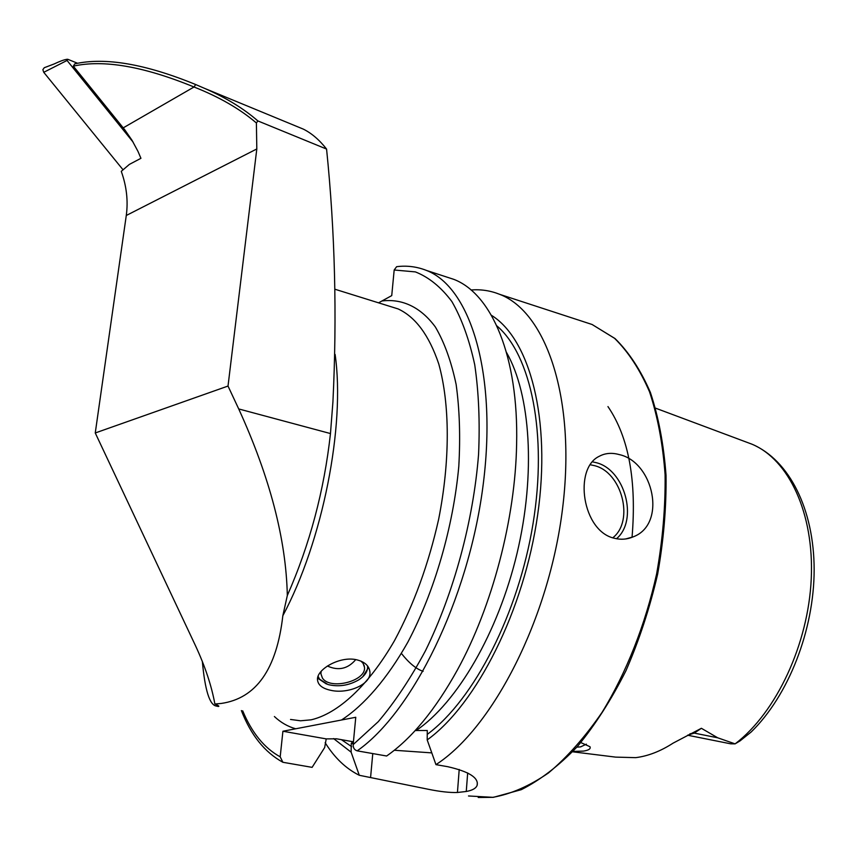 <?xml version="1.0" encoding="UTF-8"?>
<svg xmlns="http://www.w3.org/2000/svg" width="857" height="857" viewBox="0 0 857 857"><rect width="100%" height="100%" fill="white"/><g stroke="black" fill="none" stroke-linecap="round" stroke-linejoin="round"><path stroke-width="1.29" d="M580.842 742.569L589.98 746.726C590.923 748.814 588.727 750.282 583.392 751.107L572.958 751.407M331.016 690.367C347.771 694.191 371.563 684.464 369.913 671.867C369.174 665.771 364.654 661.722 356.373 659.719C339.758 655.905 316.479 669.413 317.497 679.719C317.958 685.054 322.468 688.599 331.016 690.367M619.183 454.574C653.634 461.869 667.078 524.248 633.248 536.825C627.228 539.407 621.004 539.899 614.576 538.303C582.182 531.565 573.29 468.297 599.322 456.256C605.235 453.085 611.866 452.528 619.183 454.574M576.868 747.143L580.618 746.876L586.402 744.176M445.865 276.768L453.867 279.382C491.607 293.79 518.731 356.298 516.61 444.365C515.336 518.614 492.368 606.242 457.531 669.713C435.463 709.639 411.831 738.402 386.636 756.003L357.165 750.85C354.434 749.982 353.095 747.893 353.17 744.604L355.762 717.277L282.906 731.235L280.196 756.817L282.885 762.28L312.109 767.358L324.664 747.54L326.217 738.895L336.555 738.809L351.948 741.541L352.752 741.744L351.274 743.33L351.124 752.157L359.276 775.274L428.114 789.233C440.134 791.675 449.904 792.757 457.434 792.479L466.262 791.482C472.432 790.368 476.063 788.301 477.145 785.28C478.784 777.749 468.993 771.557 447.783 766.704L435.956 764.637L427.204 739.923L427.279 730.507L415.259 730.496M359.276 775.274C345.907 768.622 334.53 757.759 325.146 742.676M357.165 750.85C412.313 712.542 467.997 599.9 482.802 487.558C497.863 375.098 470.739 287.449 426.54 270.458C416.845 266.634 406.871 265.381 396.63 266.688L394.177 269.998L391.735 295.611L378.569 302.832M746.243 442.062L752.071 444.237C789.458 460.22 814.075 509.487 814.15 569.659C814.139 629.97 788.569 695.466 751.246 731.921L740.062 740.887L735.081 743.865L717.705 737.802L701.38 728.289L673.099 743.137C660.511 751.278 648.031 756.12 635.669 757.652L615.605 757.117L572.594 751.793M287.32 595.519C286.131 539.524 269.923 477.328 238.717 408.939L330.47 433.556C324.192 490.504 309.805 544.495 287.32 595.519L282.831 615.755C276.736 669.231 256.168 698.466 221.106 703.468L214.871 703.993C218.085 705.386 219.36 706.2 218.674 706.425L218.171 705.6M202.348 661.486C204.994 690.228 209.644 705.075 216.318 706.039L218.074 706.436M73.327 66.139L74.752 63.857C105.047 57.033 145.358 63.932 195.696 84.543L204.491 88.335C225.573 97.484 243.367 108.346 257.871 120.923L256.393 122.98C239.949 108.903 219.156 96.916 194.014 86.996C143.772 66.385 103.547 59.422 73.327 66.139L124.822 129.857L132.053 140.344L138.02 151.464L140.934 158.309L129.364 164.405L121.276 171.346C126.6 186.237 128.261 200.945 126.279 215.482L95.256 432.967L195.557 645.835C205.134 666.446 211.572 685.825 214.871 703.993M257.871 120.923L326.571 149.064C319.415 139.927 311.669 133.285 303.346 129.128L295.986 126.086M326.571 149.064C335.001 231.401 337.122 315.665 332.923 401.858L330.47 433.556M256.393 122.98L256.811 148.957L228.016 386.057L238.717 408.939M95.256 432.967L228.016 386.057M727.486 435.013L732.06 436.759M351.124 752.157L333.587 738.584M491.404 315.29C529.83 338.965 551.362 419.137 537.671 514.768C524.141 610.323 476.631 704.24 427.204 739.923M471.029 289.966C480.927 289.195 490.472 290.652 499.652 294.326C546.327 312.087 576.236 398.741 562.556 508.63C549.133 618.411 493.054 727.775 435.956 764.637M282.906 731.235L326.217 738.895M351.274 743.33L353.255 743.683M394.316 750.261L431.778 752.885M687.625 735.231L730.646 743.812L735.081 743.865M133.146 142.166L67.05 60.461L67.789 59.294L77.591 63.268M123.054 169.815L43.75 72.309L42.861 69.663L44.253 67.735M67.05 60.461L43.75 72.309M367.514 665.868C368.092 670.988 365.125 675.691 358.59 679.955C348.606 685.589 338.397 687.11 327.974 684.529L319.511 679.119L318.097 676.312M360.979 661.122L363.1 663.339L364.482 667.271C366.4 681.09 330.149 690.378 322.425 678.069L320.893 673.752L321.182 671.299M368.553 667.421L362.715 676.816M326.453 684.004L318.193 678.54M612.787 537.778C634.598 520.927 621.903 471.907 594.265 465.597L590.291 464.773M592.487 461.848L595.969 462.619C624.86 469.282 638.69 520.092 616.515 538.732M607.956 406.582C628.727 437.07 636.762 480.648 632.048 537.318M583.317 321.632L592.101 324.492L614.555 338.311C628.288 351.798 639.943 369.646 649.542 391.853C657.651 416.331 662.836 443.969 665.096 474.757C665.493 506.819 662.675 539.878 656.623 573.922C645.342 624.764 626.296 672.863 602.032 712.403C585.095 736.977 567.238 757.17 548.448 772.971C529.53 785.976 510.997 794.096 492.85 797.321L468.5 795.971M382.093 300.957C402.233 298.525 420.723 307.074 435.388 327.02C444.376 342.318 451.296 361.483 456.138 384.482C459.588 409.4 460.477 436.706 458.795 466.401C453.257 526.959 434.445 591.705 407.825 642.182C387.3 678.53 364.246 705.236 341.482 720.009M391.82 306.967L398.151 308.938C415.591 317.036 429.121 335.376 438.752 363.936C449.946 403.958 450.268 460.52 438.634 519.331C428.543 564.174 413.824 604.624 394.477 640.682C368.403 685.761 338.044 713.592 311.102 719.826L300.539 720.791L290.534 719.452M335.108 354.402C345.392 425.758 322.8 540.938 282.831 615.755M126.279 215.482L256.811 148.957M123.237 127.854L194.014 86.996L195.696 84.543M655.637 408.189L752.071 444.237C788.676 459.556 814.246 513.054 811.258 578.625C808.344 644.132 776.346 712.392 735.263 743.769M280.196 756.817C264.395 748.182 251.883 732.842 242.681 710.807M351.649 746.651L341.397 739.666M295.697 728.782C287.898 726.618 280.796 722.537 274.39 716.538M394.177 269.998L415.399 271.905C428.886 277.229 441.034 287.095 451.853 301.503C461.655 318.493 469.282 339.586 474.735 364.771C478.731 392.013 480.016 421.912 478.56 454.456C473.343 520.927 453.878 592.84 425.468 650.752C410.653 678.358 394.927 702.001 378.28 721.658L353.17 744.604M506.487 352.431C530.59 394.241 535.979 473.717 517.05 553.311C498.121 632.905 457.038 702.89 416.009 730.635M496.803 325.821C530.944 354.702 547.709 433.76 533.054 523.573C518.506 613.333 474.039 699.623 427.686 734.053M370.61 777.181L372.774 753.571M457.434 792.479L459.213 769.468M466.262 791.482L467.676 772.928M689.906 733.817L694.277 733.099L701.38 728.289M687.764 735.156L694.277 733.099L717.705 737.802M369.913 671.867L369.378 669.253M633.248 536.825L625.728 538.957M478.217 797.492L493.129 797.342M334.948 289.238L391.51 306.87M241.374 710.571C250.876 735.06 264.706 752.296 282.874 762.28M426.54 270.458L453.867 279.382M499.652 294.326L592.101 324.492L615.026 338.547C628.963 352.227 640.757 370.192 650.388 392.452C658.551 416.963 663.757 444.558 666.028 475.271C666.457 507.248 663.661 540.189 657.651 574.104C649.831 607.859 639.279 640.029 625.996 670.635C611.405 699.633 595.187 724.947 577.339 746.597C558.968 765.697 540.274 780.063 521.27 789.683L493.461 797.31M423.112 671.342C416.256 669.028 409.035 663.072 401.43 653.484M477.145 785.28L477.328 782.752M303.346 129.128L204.491 88.335M67.2 59.262L66.685 59.358C64.018 59.744 59.819 61.286 54.077 63.986L44.253 67.724M364.482 667.271L364.075 665.236M327.406 666.007C338.419 671.031 347.867 668.899 355.751 659.601"/></g></svg>
